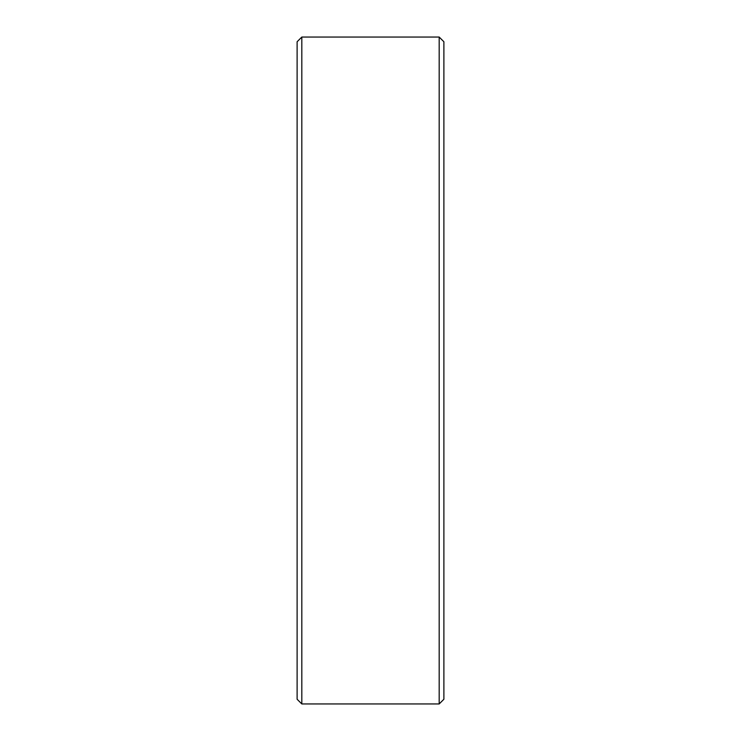 <?xml version="1.0" encoding="UTF-8"?>
<svg xmlns="http://www.w3.org/2000/svg" width="741" height="741" viewBox="0 0 741 741"><rect width="100%" height="100%" fill="white"/><g stroke="black" fill="none" stroke-linecap="round" stroke-linejoin="round"><path stroke-width="1.11" d="M301.819 703.95L301.819 37.05L297.113 41.746L297.113 699.254L301.819 703.95L439.181 703.95L443.887 699.254L443.887 41.746L439.181 37.05L439.181 703.95M301.819 37.05L439.181 37.05"/></g></svg>
